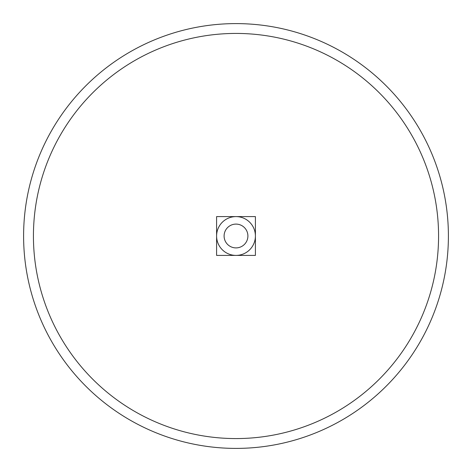 <?xml version="1.0" encoding="UTF-8"?>
<svg xmlns="http://www.w3.org/2000/svg" width="472" height="472" viewBox="0 0 472 472"><rect width="100%" height="100%" fill="white"/><g stroke="black" fill="none" stroke-linecap="round" stroke-linejoin="round"><path stroke-width="0.71" d="M438.571 236A202.571 202.571 0 0 0 236 33.429A202.571 202.571 0 0 0 33.429 236A202.571 202.571 0 0 0 236 438.571A202.571 202.571 0 0 0 438.571 236M224.1 236A11.9 11.9 0 0 0 236 247.9A11.9 11.9 0 0 0 247.9 236A11.9 11.9 0 0 0 236 224.1A11.9 11.9 0 0 0 224.1 236M236 255.405A19.405 19.405 0 0 0 255.405 236A19.405 19.405 0 0 0 236 216.595A19.405 19.405 0 0 0 216.595 236A19.405 19.405 0 0 0 236 255.405M448.4 236A212.4 212.4 0 0 0 236 23.6A212.4 212.4 0 0 0 23.6 236A212.4 212.4 0 0 0 236 448.4A212.4 212.4 0 0 0 448.4 236M216.595 255.405L255.405 255.405L255.405 216.595L216.595 216.595L216.595 255.405"/></g></svg>
